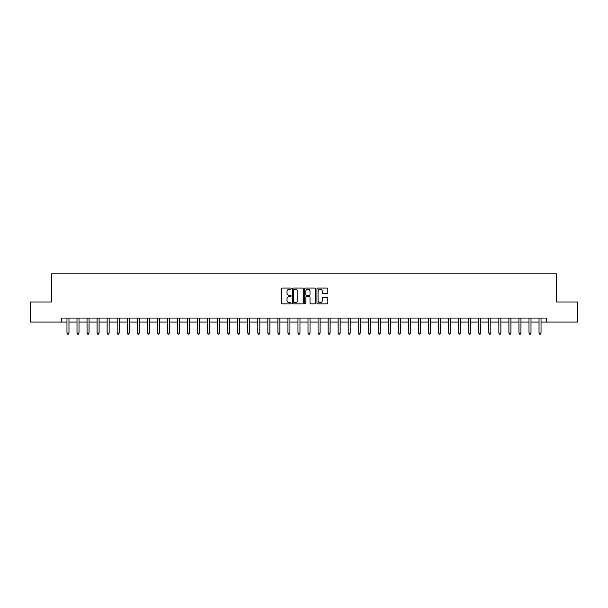 <?xml version="1.0" encoding="UTF-8"?>
<svg xmlns="http://www.w3.org/2000/svg" width="608" height="608" viewBox="0 0 608 608"><rect width="100%" height="100%" fill="white"/><g stroke="black" fill="none" stroke-linecap="round" stroke-linejoin="round"><path stroke-width="0.91" d="M291.141 288.633A0.555 0.555 0 0 0 290.594 288.078L282.211 288.078A0.79 0.79 0 0 0 281.42 288.868L281.42 303.065A0.79 0.79 0 0 0 282.211 303.856L290.594 303.856A0.555 0.555 0 0 0 291.141 303.301A0.555 0.555 0 0 0 290.594 302.746L289.507 302.746A2.523 2.523 0 0 1 286.984 300.223L286.984 299.037A2.523 2.523 0 0 1 289.507 296.514L290.594 296.514A0.555 0.555 0 0 0 291.141 295.967A0.555 0.555 0 0 0 290.594 295.412L289.507 295.412A2.523 2.523 0 0 1 286.984 292.889L286.984 291.703A2.523 2.523 0 0 1 289.507 289.18L290.594 289.18A0.555 0.555 0 0 0 291.141 288.633M327.051 293.641A0.79 0.79 0 0 0 327.841 292.851L327.841 288.868A0.79 0.79 0 0 0 327.051 288.078L317.741 288.078A0.79 0.79 0 0 0 316.958 288.868L316.958 303.065A0.79 0.79 0 0 0 317.741 303.856L327.051 303.856A0.79 0.79 0 0 0 327.841 303.065L327.841 298.254A0.79 0.79 0 0 0 327.051 297.464L323.068 297.464A0.79 0.79 0 0 0 322.278 298.254L322.278 300.641A2.113 2.113 0 0 1 320.165 302.746A2.113 2.113 0 0 1 318.06 300.641L318.06 291.293A2.113 2.113 0 0 1 320.165 289.18A2.113 2.113 0 0 1 322.278 291.293L322.278 292.851A0.79 0.79 0 0 0 323.068 293.641L327.051 293.641M61.537 322.08L30.4 322.08L30.4 301.994L51.49 301.994L51.49 273.866L556.51 273.866L556.51 301.994L577.6 301.994L577.6 322.08L546.463 322.08L546.463 318.06L61.537 318.06L61.537 322.08L66.964 322.08M303.308 288.868A0.79 0.79 0 0 0 302.518 288.078L293.216 288.078A0.79 0.79 0 0 0 292.425 288.868L292.425 303.065A0.79 0.79 0 0 0 293.216 303.856L302.518 303.856A0.79 0.79 0 0 0 303.308 303.065L303.308 288.868M305.482 288.078L314.784 288.078A0.79 0.79 0 0 1 315.575 288.868L315.575 303.065A0.79 0.79 0 0 1 314.784 303.856L310.802 303.856A0.79 0.79 0 0 1 310.012 303.065L310.012 297.304A0.79 0.79 0 0 0 309.229 296.514L306.584 296.514A0.79 0.79 0 0 0 305.794 297.304L305.794 303.301A0.555 0.555 0 0 1 305.239 303.856A0.555 0.555 0 0 1 304.692 303.301L304.692 288.868A0.79 0.79 0 0 1 305.482 288.078M68.97 322.08L77.003 322.08M79.01 322.08L87.05 322.08M89.057 322.08L97.09 322.08M99.104 322.08L107.137 322.08M109.144 322.08L117.184 322.08M119.191 322.08L127.224 322.08M129.23 322.08L137.271 322.08M139.278 322.08L147.311 322.08M149.325 322.08L157.358 322.08M159.364 322.08L167.398 322.08M169.412 322.08L177.445 322.08M179.451 322.08L187.492 322.08M189.498 322.08L197.532 322.08M199.546 322.08L207.579 322.08M209.585 322.08L217.618 322.08M219.632 322.08L227.666 322.08M229.672 322.08L237.713 322.08M239.719 322.08L247.752 322.08M249.759 322.08L257.8 322.08M259.806 322.08L267.839 322.08M269.853 322.08L277.886 322.08M279.893 322.08L287.926 322.08M289.94 322.08L297.973 322.08M299.98 322.08L308.02 322.08M310.027 322.08L318.06 322.08M320.074 322.08L328.107 322.08M330.114 322.08L338.147 322.08M340.161 322.08L348.194 322.08M350.2 322.08L358.241 322.08M360.248 322.08L368.281 322.08M370.287 322.08L378.328 322.08M380.334 322.08L388.368 322.08M390.382 322.08L398.415 322.08M400.421 322.08L408.454 322.08M410.468 322.08L418.502 322.08M420.508 322.08L428.549 322.08M430.555 322.08L438.588 322.08M440.602 322.08L448.636 322.08M450.642 322.08L458.675 322.08M460.689 322.08L468.722 322.08M470.729 322.08L478.77 322.08M480.776 322.08L488.809 322.08M490.816 322.08L498.856 322.08M500.863 322.08L508.896 322.08M510.91 322.08L518.943 322.08M520.95 322.08L528.99 322.08M530.997 322.08L539.03 322.08M541.036 322.08L546.463 322.08M294.082 289.18A0.555 0.555 0 0 0 293.527 289.735L293.527 302.199A0.555 0.555 0 0 0 294.082 302.746L295.222 302.746A2.523 2.523 0 0 0 297.753 300.223L297.753 291.703A2.523 2.523 0 0 0 295.222 289.18L294.082 289.18M310.012 291.331A2.113 2.113 0 0 0 307.906 289.218A2.113 2.113 0 0 0 305.794 291.331L305.794 294.622A0.79 0.79 0 0 0 306.584 295.412L309.229 295.412A0.79 0.79 0 0 0 310.012 294.622L310.012 291.331M69.069 318.06L69.031 318.166A0.806 0.806 0 0 0 68.97 318.463L68.97 333.085L66.964 333.085L66.964 318.463A0.806 0.806 0 0 0 66.903 318.166L66.865 318.06M68.97 333.085L68.37 334.134L67.564 334.134L66.964 333.085M79.116 318.06L79.07 318.166A0.806 0.806 0 0 0 79.01 318.463L79.01 333.085L77.003 333.085L77.003 318.463A0.806 0.806 0 0 0 76.95 318.166L76.904 318.06M79.01 333.085L78.409 334.134L77.604 334.134L77.003 333.085M89.156 318.06L89.118 318.166A0.806 0.806 0 0 0 89.057 318.463L89.057 333.085L87.05 333.085L87.05 318.463A0.806 0.806 0 0 0 86.99 318.166L86.952 318.06M89.057 333.085L88.456 334.134L87.651 334.134L87.05 333.085M99.203 318.06L99.157 318.166A0.806 0.806 0 0 0 99.104 318.463L99.104 333.085L97.09 333.085L97.09 318.463A0.806 0.806 0 0 0 97.037 318.166L96.991 318.06M99.104 333.085L98.496 334.134L97.698 334.134L97.09 333.085M109.242 318.06L109.204 318.166A0.806 0.806 0 0 0 109.144 318.463L109.144 333.085L107.137 333.085L107.137 318.463A0.806 0.806 0 0 0 107.076 318.166L107.038 318.06M109.144 333.085L108.543 334.134L107.738 334.134L107.137 333.085M119.29 318.06L119.244 318.166A0.806 0.806 0 0 0 119.191 318.463L119.191 333.085L117.184 333.085L117.184 318.463A0.806 0.806 0 0 0 117.124 318.166L117.078 318.06M119.191 333.085L118.59 334.134L117.785 334.134L117.184 333.085M129.329 318.06L129.291 318.166A0.806 0.806 0 0 0 129.23 318.463L129.23 333.085L127.224 333.085L127.224 318.463A0.806 0.806 0 0 0 127.163 318.166L127.125 318.06M129.23 333.085L128.63 334.134L127.824 334.134L127.224 333.085M139.376 318.06L139.338 318.166A0.806 0.806 0 0 0 139.278 318.463L139.278 333.085L137.271 333.085L137.271 318.463A0.806 0.806 0 0 0 137.21 318.166L137.172 318.06M139.278 333.085L138.677 334.134L137.872 334.134L137.271 333.085M149.424 318.06L149.378 318.166A0.806 0.806 0 0 0 149.325 318.463L149.325 333.085L147.311 333.085L147.311 318.463A0.806 0.806 0 0 0 147.258 318.166L147.212 318.06M149.325 333.085L148.717 334.134L147.919 334.134L147.311 333.085M159.463 318.06L159.425 318.166A0.806 0.806 0 0 0 159.364 318.463L159.364 333.085L157.358 333.085L157.358 318.463A0.806 0.806 0 0 0 157.297 318.166L157.259 318.06M159.364 333.085L158.764 334.134L157.958 334.134L157.358 333.085M169.51 318.06L169.465 318.166A0.806 0.806 0 0 0 169.412 318.463L169.412 333.085L167.398 333.085L167.398 318.463A0.806 0.806 0 0 0 167.344 318.166L167.299 318.06M169.412 333.085L168.804 334.134L168.006 334.134L167.398 333.085M179.55 318.06L179.512 318.166A0.806 0.806 0 0 0 179.451 318.463L179.451 333.085L177.445 333.085L177.445 318.463A0.806 0.806 0 0 0 177.384 318.166L177.346 318.06M179.451 333.085L178.851 334.134L178.045 334.134L177.445 333.085M189.597 318.06L189.559 318.166A0.806 0.806 0 0 0 189.498 318.463L189.498 333.085L187.492 333.085L187.492 318.463A0.806 0.806 0 0 0 187.431 318.166L187.393 318.06M189.498 333.085L188.898 334.134L188.092 334.134L187.492 333.085M199.644 318.06L199.599 318.166A0.806 0.806 0 0 0 199.546 318.463L199.546 333.085L197.532 333.085L197.532 318.463A0.806 0.806 0 0 0 197.478 318.166L197.433 318.06M199.546 333.085L198.938 334.134L198.132 334.134L197.532 333.085M209.684 318.06L209.646 318.166A0.806 0.806 0 0 0 209.585 318.463L209.585 333.085L207.579 333.085L207.579 318.463A0.806 0.806 0 0 0 207.518 318.166L207.48 318.06M209.585 333.085L208.985 334.134L208.179 334.134L207.579 333.085M219.731 318.06L219.686 318.166A0.806 0.806 0 0 0 219.632 318.463L219.632 333.085L217.618 333.085L217.618 318.463A0.806 0.806 0 0 0 217.565 318.166L217.52 318.06M219.632 333.085L219.024 334.134L218.226 334.134L217.618 333.085M229.771 318.06L229.733 318.166A0.806 0.806 0 0 0 229.672 318.463L229.672 333.085L227.666 333.085L227.666 318.463A0.806 0.806 0 0 0 227.605 318.166L227.567 318.06M229.672 333.085L229.072 334.134L228.266 334.134L227.666 333.085M239.818 318.06L239.772 318.166A0.806 0.806 0 0 0 239.719 318.463L239.719 333.085L237.713 333.085L237.713 318.463A0.806 0.806 0 0 0 237.652 318.166L237.606 318.06M239.719 333.085L239.119 334.134L238.313 334.134L237.713 333.085M249.858 318.06L249.82 318.166A0.806 0.806 0 0 0 249.759 318.463L249.759 333.085L247.752 333.085L247.752 318.463A0.806 0.806 0 0 0 247.692 318.166L247.654 318.06M249.759 333.085L249.158 334.134L248.353 334.134L247.752 333.085M259.905 318.06L259.867 318.166A0.806 0.806 0 0 0 259.806 318.463L259.806 333.085L257.8 333.085L257.8 318.463A0.806 0.806 0 0 0 257.739 318.166L257.701 318.06M259.806 333.085L259.206 334.134L258.4 334.134L257.8 333.085M269.952 318.06L269.906 318.166A0.806 0.806 0 0 0 269.853 318.463L269.853 333.085L267.839 333.085L267.839 318.463A0.806 0.806 0 0 0 267.786 318.166L267.74 318.06M269.853 333.085L269.245 334.134L268.447 334.134L267.839 333.085M279.992 318.06L279.954 318.166A0.806 0.806 0 0 0 279.893 318.463L279.893 333.085L277.886 333.085L277.886 318.463A0.806 0.806 0 0 0 277.826 318.166L277.788 318.06M279.893 333.085L279.292 334.134L278.487 334.134L277.886 333.085M290.039 318.06L289.993 318.166A0.806 0.806 0 0 0 289.94 318.463L289.94 333.085L287.926 333.085L287.926 318.463A0.806 0.806 0 0 0 287.873 318.166L287.827 318.06M289.94 333.085L289.332 334.134L288.534 334.134L287.926 333.085M300.078 318.06L300.04 318.166A0.806 0.806 0 0 0 299.98 318.463L299.98 333.085L297.973 333.085L297.973 318.463A0.806 0.806 0 0 0 297.912 318.166L297.874 318.06M299.98 333.085L299.379 334.134L298.574 334.134L297.973 333.085M310.126 318.06L310.088 318.166A0.806 0.806 0 0 0 310.027 318.463L310.027 333.085L308.02 333.085L308.02 318.463A0.806 0.806 0 0 0 307.96 318.166L307.922 318.06M310.027 333.085L309.426 334.134L308.621 334.134L308.02 333.085M320.173 318.06L320.127 318.166A0.806 0.806 0 0 0 320.074 318.463L320.074 333.085L318.06 333.085L318.06 318.463A0.806 0.806 0 0 0 318.007 318.166L317.961 318.06M320.074 333.085L319.466 334.134L318.668 334.134L318.06 333.085M330.212 318.06L330.174 318.166A0.806 0.806 0 0 0 330.114 318.463L330.114 333.085L328.107 333.085L328.107 318.463A0.806 0.806 0 0 0 328.046 318.166L328.008 318.06M330.114 333.085L329.513 334.134L328.708 334.134L328.107 333.085M340.26 318.06L340.214 318.166A0.806 0.806 0 0 0 340.161 318.463L340.161 333.085L338.147 333.085L338.147 318.463A0.806 0.806 0 0 0 338.094 318.166L338.048 318.06M340.161 333.085L339.553 334.134L338.755 334.134L338.147 333.085M350.299 318.06L350.261 318.166A0.806 0.806 0 0 0 350.2 318.463L350.2 333.085L348.194 333.085L348.194 318.463A0.806 0.806 0 0 0 348.133 318.166L348.095 318.06M350.2 333.085L349.6 334.134L348.794 334.134L348.194 333.085M360.346 318.06L360.308 318.166A0.806 0.806 0 0 0 360.248 318.463L360.248 333.085L358.241 333.085L358.241 318.463A0.806 0.806 0 0 0 358.18 318.166L358.142 318.06M360.248 333.085L359.647 334.134L358.842 334.134L358.241 333.085M370.394 318.06L370.348 318.166A0.806 0.806 0 0 0 370.287 318.463L370.287 333.085L368.281 333.085L368.281 318.463A0.806 0.806 0 0 0 368.228 318.166L368.182 318.06M370.287 333.085L369.687 334.134L368.881 334.134L368.281 333.085M380.433 318.06L380.395 318.166A0.806 0.806 0 0 0 380.334 318.463L380.334 333.085L378.328 333.085L378.328 318.463A0.806 0.806 0 0 0 378.267 318.166L378.229 318.06M380.334 333.085L379.734 334.134L378.928 334.134L378.328 333.085M390.48 318.06L390.435 318.166A0.806 0.806 0 0 0 390.382 318.463L390.382 333.085L388.368 333.085L388.368 318.463A0.806 0.806 0 0 0 388.314 318.166L388.269 318.06M390.382 333.085L389.774 334.134L388.976 334.134L388.368 333.085M400.52 318.06L400.482 318.166A0.806 0.806 0 0 0 400.421 318.463L400.421 333.085L398.415 333.085L398.415 318.463A0.806 0.806 0 0 0 398.354 318.166L398.316 318.06M400.421 333.085L399.821 334.134L399.015 334.134L398.415 333.085M410.567 318.06L410.522 318.166A0.806 0.806 0 0 0 410.468 318.463L410.468 333.085L408.454 333.085L408.454 318.463A0.806 0.806 0 0 0 408.401 318.166L408.356 318.06M410.468 333.085L409.868 334.134L409.062 334.134L408.454 333.085M420.607 318.06L420.569 318.166A0.806 0.806 0 0 0 420.508 318.463L420.508 333.085L418.502 333.085L418.502 318.463A0.806 0.806 0 0 0 418.441 318.166L418.403 318.06M420.508 333.085L419.908 334.134L419.102 334.134L418.502 333.085M430.654 318.06L430.616 318.166A0.806 0.806 0 0 0 430.555 318.463L430.555 333.085L428.549 333.085L428.549 318.463A0.806 0.806 0 0 0 428.488 318.166L428.45 318.06M430.555 333.085L429.955 334.134L429.149 334.134L428.549 333.085M440.701 318.06L440.656 318.166A0.806 0.806 0 0 0 440.602 318.463L440.602 333.085L438.588 333.085L438.588 318.463A0.806 0.806 0 0 0 438.535 318.166L438.49 318.06M440.602 333.085L439.994 334.134L439.196 334.134L438.588 333.085M450.741 318.06L450.703 318.166A0.806 0.806 0 0 0 450.642 318.463L450.642 333.085L448.636 333.085L448.636 318.463A0.806 0.806 0 0 0 448.575 318.166L448.537 318.06M450.642 333.085L450.042 334.134L449.236 334.134L448.636 333.085M460.788 318.06L460.742 318.166A0.806 0.806 0 0 0 460.689 318.463L460.689 333.085L458.675 333.085L458.675 318.463A0.806 0.806 0 0 0 458.622 318.166L458.576 318.06M460.689 333.085L460.081 334.134L459.283 334.134L458.675 333.085M470.828 318.06L470.79 318.166A0.806 0.806 0 0 0 470.729 318.463L470.729 333.085L468.722 333.085L468.722 318.463A0.806 0.806 0 0 0 468.662 318.166L468.624 318.06M470.729 333.085L470.128 334.134L469.323 334.134L468.722 333.085M480.875 318.06L480.837 318.166A0.806 0.806 0 0 0 480.776 318.463L480.776 333.085L478.77 333.085L478.77 318.463A0.806 0.806 0 0 0 478.709 318.166L478.671 318.06M480.776 333.085L480.176 334.134L479.37 334.134L478.77 333.085M490.922 318.06L490.876 318.166A0.806 0.806 0 0 0 490.816 318.463L490.816 333.085L488.809 333.085L488.809 318.463A0.806 0.806 0 0 0 488.756 318.166L488.71 318.06M490.816 333.085L490.215 334.134L489.41 334.134L488.809 333.085M500.962 318.06L500.924 318.166A0.806 0.806 0 0 0 500.863 318.463L500.863 333.085L498.856 333.085L498.856 318.463A0.806 0.806 0 0 0 498.796 318.166L498.758 318.06M500.863 333.085L500.262 334.134L499.457 334.134L498.856 333.085M511.009 318.06L510.963 318.166A0.806 0.806 0 0 0 510.91 318.463L510.91 333.085L508.896 333.085L508.896 318.463A0.806 0.806 0 0 0 508.843 318.166L508.797 318.06M510.91 333.085L510.302 334.134L509.504 334.134L508.896 333.085M521.048 318.06L521.01 318.166A0.806 0.806 0 0 0 520.95 318.463L520.95 333.085L518.943 333.085L518.943 318.463A0.806 0.806 0 0 0 518.882 318.166L518.844 318.06M520.95 333.085L520.349 334.134L519.544 334.134L518.943 333.085M531.096 318.06L531.05 318.166A0.806 0.806 0 0 0 530.997 318.463L530.997 333.085L528.99 333.085L528.99 318.463A0.806 0.806 0 0 0 528.93 318.166L528.884 318.06M530.997 333.085L530.396 334.134L529.591 334.134L528.99 333.085M541.135 318.06L541.097 318.166A0.806 0.806 0 0 0 541.036 318.463L541.036 333.085L539.03 333.085L539.03 318.463A0.806 0.806 0 0 0 538.969 318.166L538.931 318.06M541.036 333.085L540.436 334.134L539.63 334.134L539.03 333.085"/></g></svg>
